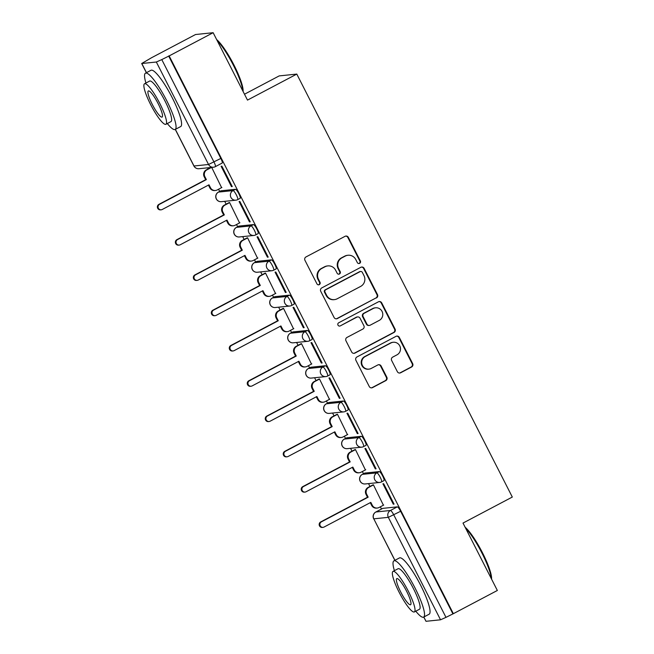 <?xml version="1.0" encoding="UTF-8"?>
<svg xmlns="http://www.w3.org/2000/svg" width="654" height="654" viewBox="0 0 654 654"><rect width="100%" height="100%" fill="white"/><g stroke="black" fill="none" stroke-linecap="round" stroke-linejoin="round"><path stroke-width="0.98" d="M359.643 263.349A1.749 1.717 84.1 0 0 360.37 260.987L348.353 237.402A2.502 2.444 84.1 0 0 345.05 236.323L305.99 256.94A2.502 2.444 84.1 0 0 304.952 260.308L316.969 283.893A1.749 1.717 84.1 0 0 319.283 284.645A1.749 1.717 84.1 0 0 320.01 282.291L318.457 279.242A7.995 7.832 84.1 0 1 321.776 268.467L325.03 266.75A7.995 7.832 84.1 0 1 335.6 270.192L337.153 273.241A1.749 1.717 84.1 0 0 339.467 273.993A1.749 1.717 84.1 0 0 340.194 271.639L338.633 268.59A7.995 7.832 84.1 0 1 341.96 257.823L345.214 256.098A7.995 7.832 84.1 0 1 355.776 259.54L357.337 262.597A1.749 1.717 84.1 0 0 359.643 263.349M358.776 263.537A1.749 1.717 84.1 0 0 359.863 261.044L347.838 237.451A2.502 2.444 84.1 0 0 345.672 236.102M318.408 284.842A1.749 1.717 84.1 0 0 319.495 282.348L317.942 279.291L318.457 279.242M338.592 274.19A1.749 1.717 84.1 0 0 339.679 271.696L338.118 268.639L338.633 268.59M383.931 480.625A5.093 0.965 -117.8 0 0 384.004 480.6A5.093 0.965 -117.8 0 0 382.565 475.826A5.093 0.965 -117.8 0 0 379.32 471.575L364.793 473.079A5.093 0.965 -117.8 0 0 364.719 473.104A5.093 0.965 -117.8 0 0 364.662 473.144M365.954 445.341A5.093 0.965 -117.8 0 0 366.027 445.317A5.093 0.965 -117.8 0 0 364.589 440.534A5.093 0.965 -117.8 0 0 361.343 436.292L346.808 437.796A5.093 0.965 -117.8 0 0 346.743 437.82A5.093 0.965 -117.8 0 0 346.685 437.861M347.977 410.058A5.093 0.965 -117.8 0 0 348.042 410.033A5.093 0.965 -117.8 0 0 346.612 405.251A5.093 0.965 -117.8 0 0 343.366 401.008L328.831 402.512A5.093 0.965 -117.8 0 0 328.766 402.529A5.093 0.965 -117.8 0 0 328.7 402.578M329.992 374.767A5.093 0.965 -117.8 0 0 330.066 374.75A5.093 0.965 -117.8 0 0 328.627 369.968A5.093 0.965 -117.8 0 0 325.39 365.725L310.854 367.229A5.093 0.965 -117.8 0 0 310.781 367.246A5.093 0.965 -117.8 0 0 310.724 367.295M312.015 339.483A5.093 0.965 -117.8 0 0 312.089 339.467A5.093 0.965 -117.8 0 0 310.65 334.684A5.093 0.965 -117.8 0 0 307.405 330.442L292.878 331.938A5.093 0.965 -117.8 0 0 292.804 331.962A5.093 0.965 -117.8 0 0 292.747 332.011M294.038 304.2A5.093 0.965 -117.8 0 0 294.112 304.175A5.093 0.965 -117.8 0 0 292.673 299.401A5.093 0.965 -117.8 0 0 289.428 295.15L274.901 296.654A5.093 0.965 -117.8 0 0 274.827 296.679A5.093 0.965 -117.8 0 0 274.77 296.728M276.062 268.917A5.093 0.965 -117.8 0 0 276.135 268.892A5.093 0.965 -117.8 0 0 274.696 264.118A5.093 0.965 -117.8 0 0 271.451 259.867L256.916 261.371A5.093 0.965 -117.8 0 0 256.85 261.396A5.093 0.965 -117.8 0 0 256.793 261.437M258.085 233.633A5.093 0.965 -117.8 0 0 258.15 233.609A5.093 0.965 -117.8 0 0 256.72 228.826A5.093 0.965 -117.8 0 0 253.474 224.584L238.939 226.088A5.093 0.965 -117.8 0 0 238.873 226.104A5.093 0.965 -117.8 0 0 238.808 226.153M240.1 198.35A5.093 0.965 -117.8 0 0 240.173 198.326A5.093 0.965 -117.8 0 0 238.735 193.543A5.093 0.965 -117.8 0 0 235.497 189.3L220.962 190.805A5.093 0.965 -117.8 0 0 220.888 190.821A5.093 0.965 -117.8 0 0 220.831 190.87M397.362 371.693A2.502 2.444 84.1 0 0 400.665 372.764L411.628 366.984A2.502 2.444 84.1 0 0 412.666 363.616L399.316 337.423A2.502 2.444 84.1 0 0 396.013 336.344L356.953 356.961A2.502 2.444 84.1 0 0 355.915 360.321L369.265 386.522A2.502 2.444 84.1 0 0 372.559 387.593L385.803 380.612A2.502 2.444 84.1 0 0 386.841 377.244L381.127 366.036A2.502 2.444 84.1 0 0 377.824 364.957L371.259 368.423A6.687 6.548 84.1 0 1 361.964 364.384A6.687 6.548 84.1 0 1 365.21 356.544L390.928 342.974A6.687 6.548 84.1 0 1 400.215 347.012A6.687 6.548 84.1 0 1 396.978 354.852L392.694 357.117A2.502 2.444 84.1 0 0 391.648 360.477L397.362 371.693M175.354 129.369L194.009 165.993L208.544 164.489L156.339 62.024L141.689 63.512L151.54 57.74L195.538 34.523L213.147 32.7L247.49 100.103L296.793 74.082L512.311 497.048L463.007 523.069L497.351 590.472L453.353 613.689L169.157 55.917L161.783 59.588L213.997 162.045A5.093 0.965 62.2 0 1 215.346 166.656A5.093 0.965 62.2 0 1 215.272 166.68A5.093 4.987 84.1 0 1 213.49 167.22A5.093 5.093 0 0 0 215.346 166.656L222.197 163.042A5.093 0.965 62.2 0 1 222.123 163.059M213.147 32.7L169.157 55.917M376.442 297.938A2.502 2.444 84.1 0 0 377.481 294.57L364.131 268.369A2.502 2.444 84.1 0 0 360.836 267.298L321.768 287.907A2.502 2.444 84.1 0 0 320.73 291.275L334.08 317.476A2.502 2.444 84.1 0 0 337.382 318.547L375.927 297.987A2.502 2.444 84.1 0 0 376.966 294.627L363.624 268.426A2.502 2.444 84.1 0 0 361.449 267.069M381.723 302.9L395.073 329.093A2.502 2.444 84.1 0 1 394.035 332.461L354.975 353.07A2.502 2.444 84.1 0 1 351.672 351.999L345.958 340.783A2.502 2.444 84.1 0 1 346.996 337.423L362.839 329.06A2.502 2.444 84.1 0 0 363.877 325.692L360.084 318.261A2.502 2.444 84.1 0 0 356.79 317.182L340.293 325.888A1.749 1.717 84.1 0 1 337.865 324.834A1.749 1.717 84.1 0 1 338.707 322.782L378.421 301.821A2.502 2.444 84.1 0 1 381.723 302.9L381.208 302.949L394.558 329.15L395.073 329.093M382.639 508.436A5.093 0.965 62.2 0 1 382.696 508.387A5.093 0.965 62.2 0 1 382.77 508.362L397.297 506.858L390.446 510.48A5.093 0.965 62.2 0 1 393.782 514.894L445.987 617.36L440.534 619.796L426.007 621.3L423.743 617.065M207.637 167.825L208.176 168.895M218.55 189.251L219.679 191.467M224.706 201.326L226.153 204.179M236.527 224.535L237.655 226.75M242.683 236.609L244.138 239.462M254.504 259.818L255.632 262.033M260.66 271.901L262.115 274.745M272.481 295.101L273.609 297.317M278.637 307.184L280.092 310.029M290.466 330.384L291.594 332.6M296.614 342.467L298.069 345.32M308.443 365.668L309.571 367.891M314.599 377.75L316.046 380.603M326.42 400.959L327.548 403.175M332.575 413.034L334.031 415.887M344.396 436.243L345.525 438.458M350.552 448.317L352.007 451.17M362.373 471.526L363.501 473.741M368.529 483.608L369.984 486.453M380.358 506.809L381.486 509.025M244.49 94.217L279.184 75.905L296.793 74.082M453.353 613.689L445.987 617.36M156.339 62.024L161.783 59.588M221.592 187.641L211.692 167.408M231.475 186.619L232.252 186.537L221.878 166.181L221.109 166.263L231.475 186.619L232.121 186.284M249.46 221.902L250.229 221.82L239.854 201.465L239.086 201.546L249.46 221.902L250.098 221.567M239.568 222.924L229.587 202.527L228.884 202.74M267.437 257.186L268.205 257.112L257.831 236.748L257.063 236.83L267.437 257.186L268.075 256.85M257.545 258.207L247.564 237.811L246.86 238.023M285.414 292.477L286.182 292.395L275.816 272.039L275.04 272.113L285.414 292.477L286.051 292.134M275.522 293.499L265.54 273.102L264.837 273.307M303.391 327.76L304.167 327.679L293.793 307.323L293.025 307.405L303.391 327.76L304.028 327.417M293.507 328.782L283.525 308.386L282.814 308.59M321.367 363.044L322.144 362.962L311.77 342.606L311.002 342.688L321.367 363.044L322.013 362.708M311.484 364.065L301.502 343.669L300.799 343.881M339.352 398.327L340.121 398.245L329.747 377.889L328.978 377.971L339.352 398.327L339.99 397.992M329.461 399.349L319.479 378.952L318.776 379.165M357.329 433.61L358.098 433.528L347.724 413.173L346.955 413.254L357.329 433.61L357.967 433.275M347.438 434.632L337.456 414.235L336.753 414.448M375.306 468.893L376.075 468.82L365.709 448.464L364.932 448.538L375.306 468.893L375.944 468.558M365.414 469.924L355.433 449.519L354.73 449.731M393.283 504.185L394.06 504.103L383.685 483.747L382.917 483.821L393.283 504.185L393.921 503.842M383.399 505.207L373.418 484.81L372.706 485.015M452.838 613.738L400.632 511.281A5.093 0.965 -117.8 0 0 397.297 506.858M168.642 55.966L220.848 158.431A5.093 0.965 62.2 0 1 222.197 163.042M348.01 255.256L347.495 255.305A7.995 7.832 84.1 0 0 344.699 256.155L345.214 256.098M338.118 268.639A7.995 7.832 84.1 0 1 341.445 257.872L344.699 256.155M327.834 265.9L327.319 265.957A7.995 7.832 84.1 0 0 324.523 266.807L325.03 266.75M317.942 279.291A7.995 7.832 84.1 0 1 321.261 268.524L324.523 266.807M336.246 318.825A2.502 2.444 84.1 0 0 336.867 318.604L375.927 297.987M362.341 272.416A1.749 1.717 84.1 0 0 360.027 271.663L325.741 289.763A1.749 1.717 84.1 0 0 325.013 292.117L326.657 295.338A7.995 7.832 84.1 0 0 337.219 298.772L360.656 286.403A7.995 7.832 84.1 0 0 363.984 275.636L362.341 272.416M360.64 271.484L360.125 271.533A1.749 1.717 84.1 0 0 359.52 271.721L360.027 271.663M334.423 299.622L333.908 299.679A7.995 7.832 84.1 0 1 326.142 295.387L324.498 292.166A1.749 1.717 84.1 0 1 325.226 289.812L359.52 271.721M353.839 353.348A2.502 2.444 84.1 0 0 354.46 353.127L393.52 332.51A2.502 2.444 84.1 0 0 394.558 329.15M357.664 316.92L357.149 316.969A2.502 2.444 84.1 0 0 356.275 317.239L340.293 325.888M379.279 320.386A6.687 6.548 84.1 0 0 375.568 307.797A6.687 6.548 84.1 0 0 373.23 308.508L364.164 313.291A2.502 2.444 84.1 0 0 363.125 316.65L366.919 324.09A2.502 2.444 84.1 0 0 370.221 325.169L379.279 320.386M375.568 307.797L375.053 307.854A6.687 6.548 84.1 0 0 372.715 308.557L373.23 308.508M369.346 325.43L368.831 325.488A2.502 2.444 84.1 0 1 366.404 324.147L362.61 316.708A2.502 2.444 84.1 0 1 363.649 313.34L372.715 308.557M381.208 302.949A2.502 2.444 84.1 0 0 379.042 301.6M393.267 342.263L392.752 342.32A6.687 6.548 84.1 0 0 390.413 343.031L390.928 342.974M368.921 369.134L368.406 369.183A6.687 6.548 84.1 0 1 364.695 356.594L390.413 343.031M371.431 387.871A2.502 2.444 84.1 0 0 372.052 387.65L385.288 380.661A2.502 2.444 84.1 0 0 386.326 377.301L380.612 366.085A2.502 2.444 84.1 0 0 378.445 364.736M399.537 373.042A2.502 2.444 84.1 0 0 400.15 372.821L411.113 367.033A2.502 2.444 84.1 0 0 412.151 363.673L398.801 337.472A2.502 2.444 84.1 0 0 396.635 336.123M211.495 167.424L206.975 169.811A5.093 4.987 84.1 0 0 204.857 176.67L206.353 179.613L159.592 204.285A2.927 2.869 84.1 0 0 161.219 209.803A2.927 2.869 84.1 0 0 162.241 209.484L209.002 184.812L210.498 187.755A5.093 4.987 84.1 0 0 215.444 190.486L214.782 190.551A5.093 4.987 -95.9 0 1 209.836 187.821L208.446 185.107M215.444 190.486A5.093 4.987 84.1 0 0 217.226 189.946L221.91 187.469M161.219 209.803L160.549 209.869A2.927 2.869 -95.9 0 1 158.922 204.359L205.683 179.678L204.187 176.743A5.093 4.987 -95.9 0 1 206.304 169.885L206.975 169.811M210.833 167.498L206.304 169.885M205.683 179.678L206.353 179.613M229.636 202.626L224.951 205.094A5.093 4.987 84.1 0 0 222.834 211.953L224.33 214.896L177.569 239.568A2.927 2.869 84.1 0 0 179.196 245.087A2.927 2.869 84.1 0 0 180.218 244.776L226.979 220.096L228.483 223.039A5.093 4.987 84.1 0 0 233.429 225.769L232.759 225.834A5.093 4.987 -95.9 0 1 227.813 223.104L226.431 220.39M233.429 225.769A5.093 4.987 84.1 0 0 235.203 225.229L239.895 222.752M179.196 245.087L178.526 245.152A2.927 2.869 -95.9 0 1 176.907 239.642L223.66 214.962L222.164 212.027A5.093 4.987 -95.9 0 1 224.281 205.168L224.951 205.094M229.202 202.568L224.281 205.168M223.66 214.962L224.33 214.896M247.613 237.909L242.928 240.386A5.093 4.987 84.1 0 0 240.811 247.237L242.307 250.18L195.546 274.852A2.927 2.869 84.1 0 0 197.173 280.37A2.927 2.869 84.1 0 0 198.203 280.059L244.964 255.379L246.46 258.322A5.093 4.987 84.1 0 0 251.406 261.052L250.735 261.126A5.093 4.987 -95.9 0 1 245.79 258.395L244.408 255.673M251.406 261.052A5.093 4.987 84.1 0 0 253.188 260.513L257.872 258.044M197.173 280.37L196.511 280.435A2.927 2.869 -95.9 0 1 194.884 274.925L241.645 250.253L240.141 247.31A5.093 4.987 -95.9 0 1 242.258 240.451L242.928 240.386M247.187 237.852L242.258 240.451M241.645 250.253L242.307 250.18M216.67 39.6A31.057 5.861 62.2 0 1 234.001 65.106A31.057 5.861 62.2 0 1 243.092 91.462M242.814 90.922A31.817 6 -117.8 0 0 233.486 65.441A31.817 6 -117.8 0 0 217.21 40.671M167.31 123.541A31.817 6 -117.8 0 0 175.149 129.476A31.817 6 -117.8 0 0 166.721 100.675A31.817 6 -117.8 0 0 145.45 73.199A31.817 6 -117.8 0 0 145.924 83.017M175.149 129.476L180.684 126.565A31.817 6 -117.8 0 0 172.247 97.757A31.817 6 -117.8 0 0 150.976 70.28L145.45 73.199M144.526 83.761L149.611 81.071A22.906 4.325 62.2 0 1 164.922 100.855A22.906 4.325 62.2 0 1 170.996 121.595L165.912 124.285A22.906 4.325 -117.8 0 0 159.838 103.545A22.906 4.325 -117.8 0 0 144.526 83.761A22.906 4.325 -117.8 0 0 150.6 104.501A22.906 4.325 -117.8 0 0 165.912 124.285M158.194 103.708A14.764 2.788 -117.8 0 0 148.327 90.963A14.764 2.788 -117.8 0 0 152.243 104.329A14.764 2.788 -117.8 0 0 162.11 117.074A14.764 2.788 -117.8 0 0 158.194 103.708M465.141 527.255A31.057 5.861 62.2 0 1 482.472 552.761A31.057 5.861 62.2 0 1 491.563 579.109M491.285 578.577A31.817 6 -117.8 0 0 481.965 553.096A31.817 6 -117.8 0 0 465.681 528.326M415.781 611.196A31.817 6 -117.8 0 0 423.62 617.131A31.817 6 -117.8 0 0 415.192 588.322A31.817 6 -117.8 0 0 393.921 560.846A31.817 6 -117.8 0 0 394.395 570.672M423.62 617.131L429.155 614.212A31.817 6 -117.8 0 0 420.718 585.412A31.817 6 -117.8 0 0 399.455 557.927L393.921 560.846M392.997 571.408L398.082 568.727A22.906 4.325 62.2 0 1 413.393 588.51A22.906 4.325 62.2 0 1 419.467 609.25L414.383 611.931A22.906 4.325 -117.8 0 0 408.309 591.191A22.906 4.325 -117.8 0 0 392.997 571.408A22.906 4.325 -117.8 0 0 399.071 592.148A22.906 4.325 -117.8 0 0 414.383 611.931M406.665 591.363A14.764 2.788 -117.8 0 0 396.798 578.618A14.764 2.788 -117.8 0 0 400.714 591.984A14.764 2.788 -117.8 0 0 410.581 604.729A14.764 2.788 -117.8 0 0 406.665 591.363M265.589 273.192L260.905 275.669A5.093 4.987 84.1 0 0 258.788 282.528L260.292 285.463L213.531 310.143A2.927 2.869 84.1 0 0 215.158 315.653A2.927 2.869 84.1 0 0 216.18 315.342L262.941 290.67L264.437 293.605A5.093 4.987 84.1 0 0 269.383 296.336L268.712 296.409A5.093 4.987 -95.9 0 1 263.766 293.679L262.385 290.956M269.383 296.336A5.093 4.987 84.1 0 0 271.165 295.796L275.849 293.327M215.158 315.653L214.487 315.719A2.927 2.869 -95.9 0 1 212.861 310.209L259.622 285.536L258.126 282.593A5.093 4.987 -95.9 0 1 260.243 275.735L260.905 275.669M265.164 273.135L260.243 275.735M259.622 285.536L260.292 285.463M283.574 308.484L278.882 310.952A5.093 4.987 84.1 0 0 276.765 317.811L278.269 320.746L231.508 345.426A2.927 2.869 84.1 0 0 233.135 350.936A2.927 2.869 84.1 0 0 234.157 350.626L280.918 325.954L282.414 328.888A5.093 4.987 84.1 0 0 287.359 331.627L286.697 331.692A5.093 4.987 -95.9 0 1 281.751 328.962L280.362 326.248M287.359 331.627A5.093 4.987 84.1 0 0 289.142 331.079L293.826 328.61M233.135 350.936L232.464 351.01A2.927 2.869 -95.9 0 1 230.837 345.492L277.598 320.82L276.102 317.877A5.093 4.987 -95.9 0 1 278.22 311.018L278.882 310.952M283.141 308.426L278.22 311.018M277.598 320.82L278.269 320.746M301.551 343.767L296.867 346.236A5.093 4.987 84.1 0 0 294.75 353.095L296.246 356.038L249.485 380.71A2.927 2.869 84.1 0 0 251.111 386.22A2.927 2.869 84.1 0 0 252.133 385.909L298.894 361.237L300.39 364.18A5.093 4.987 84.1 0 0 305.336 366.91L304.674 366.976A5.093 4.987 -95.9 0 1 299.728 364.245L298.338 361.531M305.336 366.91A5.093 4.987 84.1 0 0 307.118 366.371L311.803 363.894M251.111 386.22L250.441 386.293A2.927 2.869 -95.9 0 1 248.814 380.775L295.575 356.103L294.079 353.16A5.093 4.987 -95.9 0 1 296.197 346.309L296.867 346.236M301.118 343.71L296.197 346.309M295.575 356.103L296.246 356.038M319.528 379.05L314.844 381.519A5.093 4.987 84.1 0 0 312.726 388.378L314.222 391.321L267.461 415.993A2.927 2.869 84.1 0 0 269.088 421.511A2.927 2.869 84.1 0 0 270.11 421.201L316.871 396.52L318.375 399.463A5.093 4.987 84.1 0 0 323.321 402.194L322.651 402.259A5.093 4.987 -95.9 0 1 317.705 399.529L316.323 396.815M323.321 402.194A5.093 4.987 84.1 0 0 325.095 401.654L329.788 399.177M269.088 421.511L268.418 421.577A2.927 2.869 -95.9 0 1 266.799 416.067L313.552 391.386L312.056 388.451A5.093 4.987 -95.9 0 1 314.173 381.593L314.844 381.519M319.095 378.993L314.173 381.593M313.552 391.386L314.222 391.321M337.505 414.334L332.821 416.811A5.093 4.987 84.1 0 0 330.703 423.661L332.199 426.604L285.438 451.276A2.927 2.869 84.1 0 0 287.065 456.794A2.927 2.869 84.1 0 0 288.095 456.484L334.856 431.804L336.352 434.746A5.093 4.987 84.1 0 0 341.298 437.477L340.628 437.542A5.093 4.987 -95.9 0 1 335.682 434.812L334.3 432.098M341.298 437.477A5.093 4.987 84.1 0 0 343.08 436.937L347.764 434.46M287.065 456.794L286.403 456.86A2.927 2.869 -95.9 0 1 284.776 451.35L331.537 426.67L330.033 423.735A5.093 4.987 -95.9 0 1 332.15 416.876L332.821 416.811M337.08 414.276L332.15 416.876M331.537 426.67L332.199 426.604M355.482 449.617L350.797 452.094A5.093 4.987 84.1 0 0 348.68 458.945L350.184 461.887L303.423 486.568A2.927 2.869 84.1 0 0 305.05 492.078A2.927 2.869 84.1 0 0 306.072 491.767L352.833 467.095L354.329 470.03A5.093 4.987 84.1 0 0 359.275 472.76L358.605 472.834A5.093 4.987 -95.9 0 1 353.659 470.103L352.277 467.381M359.275 472.76A5.093 4.987 84.1 0 0 361.057 472.221L365.741 469.752M305.05 492.078L304.38 492.143A2.927 2.869 -95.9 0 1 302.753 486.633L349.514 461.961L348.018 459.018A5.093 4.987 -95.9 0 1 350.135 452.159L350.797 452.094M355.057 449.56L350.135 452.159M349.514 461.961L350.184 461.887M373.467 484.9L368.774 487.377A5.093 4.987 84.1 0 0 366.657 494.236L368.161 497.171L321.4 521.851A2.927 2.869 84.1 0 0 323.027 527.361A2.927 2.869 84.1 0 0 324.049 527.05L370.81 502.378L372.306 505.313A5.093 4.987 84.1 0 0 377.252 508.044L376.59 508.117A5.093 4.987 -95.9 0 1 371.644 505.387L370.254 502.664M377.252 508.044A5.093 4.987 84.1 0 0 379.034 507.504L383.718 505.035M323.027 527.361L322.357 527.435A2.927 2.869 -95.9 0 1 320.73 521.917L367.491 497.244L365.995 494.301A5.093 4.987 -95.9 0 1 368.112 487.443L368.774 487.377M373.033 484.843L368.112 487.443M367.491 497.244L368.161 497.171M359.863 261.044L360.37 260.987M319.495 282.348L320.01 282.291M339.679 271.696L340.194 271.639M364.719 473.104L362.283 474.387A5.093 0.965 62.2 0 1 362.357 474.363L376.892 472.858A5.093 0.965 62.2 0 1 380.129 477.109A5.093 0.965 62.2 0 1 381.568 481.884A5.093 0.965 62.2 0 1 381.503 481.908A5.093 4.987 -95.9 0 1 374.775 479.717A5.093 4.987 -95.9 0 1 376.892 472.858L379.32 471.575M364.793 473.079L362.357 474.363A5.093 4.987 84.1 0 0 360.24 481.221A5.093 4.987 -95.9 0 0 365.185 483.952L379.721 482.448A5.093 5.093 0 0 0 381.568 481.884L384.004 480.6M346.743 437.82L344.306 439.104A5.093 0.965 62.2 0 1 344.38 439.079L358.907 437.575A5.093 0.965 62.2 0 1 362.152 441.818A5.093 0.965 62.2 0 1 363.591 446.6A5.093 0.965 62.2 0 1 363.518 446.625A5.093 4.987 -95.9 0 1 356.79 444.434A5.093 4.987 -95.9 0 1 358.907 437.575L361.343 436.292M346.808 437.796L344.38 439.079A5.093 4.987 84.1 0 0 342.263 445.938A5.093 4.987 -95.9 0 0 347.209 448.669L361.736 447.164A5.093 5.093 0 0 0 363.591 446.6L366.027 445.317M326.272 403.87A5.093 0.965 62.2 0 1 326.33 403.812A5.093 0.965 62.2 0 1 326.403 403.796L340.93 402.292A5.093 0.965 62.2 0 1 344.176 406.535A5.093 0.965 62.2 0 1 345.614 411.317A5.093 0.965 62.2 0 1 345.541 411.341A5.093 4.987 -95.9 0 1 338.813 409.151A5.093 4.987 -95.9 0 1 340.93 402.292L343.366 401.008M328.831 402.512L326.403 403.796A5.093 4.987 84.1 0 0 324.286 410.655A5.093 4.987 -95.9 0 0 329.232 413.385L343.759 411.881A5.093 5.093 0 0 0 345.614 411.317L348.042 410.033M308.287 368.578A5.093 0.965 62.2 0 1 308.353 368.529A5.093 0.965 62.2 0 1 308.426 368.513L322.953 367.008A5.093 0.965 62.2 0 1 326.199 371.251A5.093 0.965 62.2 0 1 327.638 376.034A5.093 0.965 62.2 0 1 327.564 376.05A5.093 4.987 -95.9 0 1 320.836 373.859A5.093 4.987 -95.9 0 1 322.953 367.008L325.39 365.725M310.854 367.229L308.426 368.513A5.093 4.987 84.1 0 0 306.309 375.363A5.093 4.987 -95.9 0 0 311.255 378.094L325.782 376.59A5.093 5.093 0 0 0 327.638 376.034L330.066 374.75M290.311 333.295A5.093 0.965 62.2 0 1 290.376 333.246A5.093 0.965 62.2 0 1 290.441 333.221L304.977 331.725A5.093 0.965 62.2 0 1 308.222 335.968A5.093 0.965 62.2 0 1 309.653 340.75A5.093 0.965 62.2 0 1 309.587 340.767A5.093 4.987 -95.9 0 1 302.859 338.576A5.093 4.987 -95.9 0 1 304.977 331.725L307.405 330.442M292.878 331.938L290.441 333.221A5.093 4.987 84.1 0 0 288.324 340.08A5.093 4.987 -95.9 0 0 293.27 342.81L307.805 341.306A5.093 5.093 0 0 0 309.653 340.75L312.089 339.467M272.334 298.011A5.093 0.965 62.2 0 1 272.391 297.962A5.093 0.965 62.2 0 1 272.465 297.938L287 296.434A5.093 0.965 62.2 0 1 290.237 300.685A5.093 0.965 62.2 0 1 291.676 305.459A5.093 0.965 62.2 0 1 291.61 305.483A5.093 4.987 -95.9 0 1 284.882 303.293A5.093 4.987 -95.9 0 1 287 296.434L289.428 295.15M274.901 296.654L272.465 297.938A5.093 4.987 84.1 0 0 270.347 304.797A5.093 4.987 -95.9 0 0 275.293 307.527L289.828 306.023A5.093 5.093 0 0 0 291.676 305.459L294.112 304.175M254.357 262.728A5.093 0.965 62.2 0 1 254.414 262.679A5.093 0.965 62.2 0 1 254.488 262.655L269.015 261.15A5.093 0.965 62.2 0 1 272.26 265.401A5.093 0.965 62.2 0 1 273.699 270.176A5.093 0.965 62.2 0 1 273.625 270.2A5.093 4.987 -95.9 0 1 266.897 268.009A5.093 4.987 -95.9 0 1 269.015 261.15L271.451 259.867M256.916 261.371L254.488 262.655A5.093 4.987 84.1 0 0 252.37 269.513A5.093 4.987 -95.9 0 0 257.316 272.244L271.843 270.74A5.093 5.093 0 0 0 273.699 270.176L276.135 268.892M238.873 226.104L236.437 227.388A5.093 0.965 62.2 0 1 236.511 227.371L251.038 225.867A5.093 0.965 62.2 0 1 254.283 230.11A5.093 0.965 62.2 0 1 255.722 234.892A5.093 0.965 62.2 0 1 255.649 234.917A5.093 4.987 -95.9 0 1 248.921 232.726A5.093 4.987 -95.9 0 1 251.038 225.867L253.474 224.584M238.939 226.088L236.511 227.371A5.093 4.987 84.1 0 0 234.394 234.23A5.093 4.987 -95.9 0 0 239.339 236.961L253.866 235.456A5.093 5.093 0 0 0 255.722 234.892L258.15 233.609M220.888 190.821L218.461 192.104A5.093 0.965 62.2 0 1 218.534 192.088L233.061 190.584A5.093 0.965 62.2 0 1 236.307 194.827A5.093 0.965 62.2 0 1 237.745 199.609A5.093 0.965 62.2 0 1 237.672 199.633A5.093 4.987 -95.9 0 1 230.944 197.443A5.093 4.987 -95.9 0 1 233.061 190.584L235.497 189.3M220.962 190.805L218.534 192.088A5.093 4.987 84.1 0 0 216.417 198.939A5.093 4.987 -95.9 0 0 221.363 201.677L235.89 200.173A5.093 5.093 0 0 0 237.745 199.609L240.173 198.326M382.77 508.362L375.911 511.984L390.446 510.48A5.093 4.987 -95.9 0 0 388.329 517.339L373.794 518.835L394.934 560.314M423.825 617.024L426.007 621.3M440.534 619.796L388.329 517.339L400.632 511.281M141.804 63.528L146.463 72.659M220.848 158.431L208.544 164.489A5.093 4.987 84.1 0 0 213.49 167.22L198.955 168.724A5.093 4.987 84.1 0 1 194.009 165.993L193.895 165.969A5.093 5.093 0 0 0 198.955 168.724M382.696 508.387L375.846 512A5.093 0.965 62.2 0 1 375.911 511.984A5.093 4.987 -95.9 0 0 373.794 518.835L394.853 560.355M341.445 257.872L341.96 257.823M321.261 268.524L321.776 268.467M347.838 237.451L348.353 237.402M336.867 318.604L337.382 318.547M363.624 268.426L364.131 268.369M376.966 294.627L377.481 294.57M325.226 289.812L325.741 289.763M324.498 292.166L325.013 292.117M326.142 295.387L326.657 295.338M393.52 332.51L394.035 332.461M354.46 353.127L354.975 353.07M356.275 317.239L356.79 317.182M363.649 313.34L364.164 313.291M362.61 316.708L363.125 316.65M366.404 324.147L366.919 324.09M364.695 356.594L365.21 356.544M380.612 366.085L381.127 366.036M386.326 377.301L386.841 377.244M385.288 380.661L385.803 380.612M372.052 387.65L372.559 387.593M398.801 337.472L399.316 337.423M412.151 363.673L412.666 363.616M411.113 367.033L411.628 366.984M400.15 372.821L400.665 372.764M209.836 187.821L210.498 187.755M204.187 176.743L204.857 176.67M158.922 204.359L159.592 204.285M227.813 223.104L228.483 223.039M222.164 212.027L222.834 211.953M176.907 239.642L177.569 239.568M245.79 258.395L246.46 258.322M240.141 247.31L240.811 247.237M194.884 274.925L195.546 274.852M263.766 293.679L264.437 293.605M258.126 282.593L258.788 282.528M212.861 310.209L213.531 310.143M281.751 328.962L282.414 328.888M276.102 317.877L276.765 317.811M230.837 345.492L231.508 345.426M299.728 364.245L300.39 364.18M294.079 353.16L294.75 353.095M248.814 380.775L249.485 380.71M317.705 399.529L318.375 399.463M312.056 388.451L312.726 388.378M266.799 416.067L267.461 415.993M335.682 434.812L336.352 434.746M330.033 423.735L330.703 423.661M284.776 451.35L285.438 451.276M353.659 470.103L354.329 470.03M348.018 459.018L348.68 458.945M302.753 486.633L303.423 486.568M371.644 505.387L372.306 505.313M365.995 494.301L366.657 494.236M320.73 521.917L321.4 521.851M328.766 402.529L326.33 403.812A5.093 5.093 0 0 0 329.232 413.385M310.781 367.246L308.353 368.529A5.093 5.093 0 0 0 311.255 378.094M292.804 331.962L290.376 333.246A5.093 5.093 0 0 0 293.27 342.81M274.827 296.679L272.391 297.962A5.093 5.093 0 0 0 275.293 307.527M256.85 261.396L254.414 262.679A5.093 5.093 0 0 0 257.316 272.244M218.461 192.104A5.093 5.093 0 0 0 221.363 201.677M236.437 227.388A5.093 5.093 0 0 0 239.339 236.961M344.306 439.104A5.093 5.093 0 0 0 347.209 448.669M362.283 474.387A5.093 5.093 0 0 0 365.185 483.952M375.846 512A5.093 5.093 0 0 0 373.687 518.818M141.689 63.512L146.382 72.708M175.272 129.418L193.895 165.969"/></g></svg>

